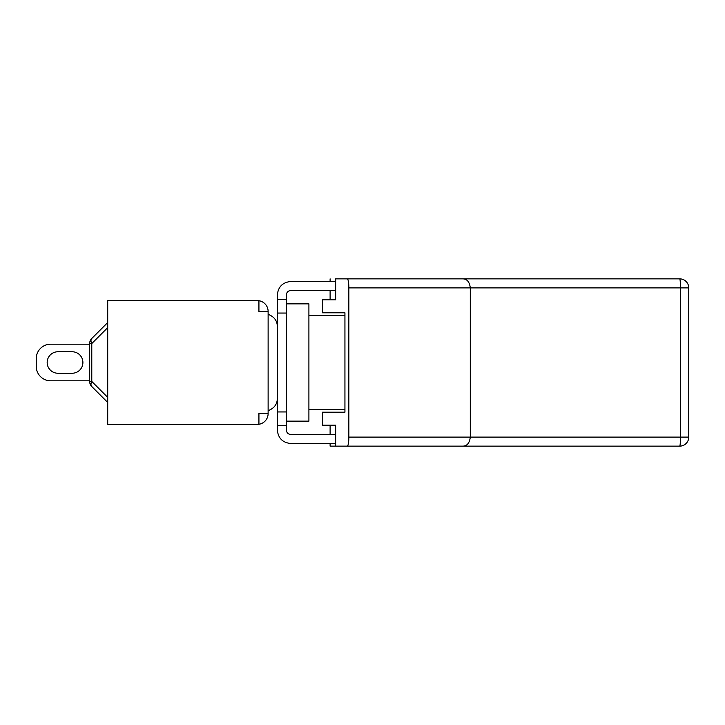 <?xml version="1.0" encoding="UTF-8"?>
<svg xmlns="http://www.w3.org/2000/svg" width="725" height="725" viewBox="0 0 725 725"><rect width="100%" height="100%" fill="white"/><g stroke="black" fill="none" stroke-linecap="round" stroke-linejoin="round"><path stroke-width="1.09" d="M421.687 278.862L462.913 278.862C467.099 278.989 469.564 281.989 470.298 287.888L470.298 437.112L348.852 437.112A9.026 1.568 90 0 1 347.293 446.138L462.913 446.138C467.099 446.011 469.564 443.011 470.298 437.112L680.44 437.112A9.026 0.707 90 0 1 679.724 446.138A9.026 9.026 0 0 0 688.75 437.112L688.75 287.888A9.026 9.026 0 0 0 679.724 278.862A9.026 9.026 0 0 1 688.75 287.888L688.75 437.112L680.44 437.112L680.44 287.888L688.75 287.888M462.913 446.138L679.724 446.138L462.913 446.138M679.724 278.862L462.913 278.862L679.724 278.862A9.026 0.707 90 0 1 680.44 287.888L348.852 287.888L348.852 437.112M462.913 278.862L347.293 278.862A9.026 1.568 90 0 1 348.852 287.888M347.293 278.862L335.648 278.862L335.648 299.797L330.111 299.797L330.111 290.498M308.904 315.583L344.937 315.583L344.937 312.783L344.937 412.217L322.444 412.217L322.444 425.203L335.648 425.203L335.648 446.138L347.293 446.138M344.937 412.217L344.937 409.417L308.904 409.417M335.648 299.797L322.444 299.797L322.444 312.783L344.937 312.783M335.648 425.203L330.111 425.203L330.111 434.502M335.648 446.138L330.111 446.138L330.111 443.519M258.925 300.73A10.83 10.83 0 0 1 268.123 311.433L268.123 413.567L258.925 413.386L258.925 424.397L107.708 424.397L107.708 300.603L258.925 300.603L258.925 311.614L268.123 311.433M277.331 326.477C277.213 320.695 274.141 316.644 268.123 314.324C274.141 316.644 277.213 320.695 277.331 326.477M277.331 398.523C277.213 404.305 274.141 408.356 268.123 410.676C274.141 408.356 277.213 404.305 277.331 398.523M268.123 413.567A10.83 10.83 0 0 1 258.925 424.27M335.648 443.519L290.861 443.519C282.659 442.703 278.146 438.19 277.331 429.988L277.331 295.012C278.146 286.81 282.659 282.297 290.861 281.481L335.648 281.481M286.348 421.143L308.904 421.143L308.904 303.857L286.348 303.857M335.648 290.498L290.861 290.498C288.124 290.77 286.62 292.275 286.348 295.012L286.348 299.525L277.331 299.525M277.331 313.055L286.348 313.055L286.348 299.525M277.331 425.475L286.348 425.475L286.348 313.055M286.348 425.475L286.348 429.988C286.62 432.725 288.124 434.23 290.861 434.502L335.648 434.502M277.331 411.945L286.348 411.945M91.776 386.543L107.708 402.466L91.776 386.543A7.214 4.169 -45 0 1 91.776 381.432L89.664 381.432A7.214 7.214 0 0 0 91.776 386.543M89.664 343.568L91.776 343.568A7.214 4.169 -135 0 1 91.776 338.457L107.708 322.534L91.776 338.457A7.214 7.214 0 0 0 89.664 343.568L89.664 381.432M89.664 380.815L50.687 380.815A14.437 14.437 0 0 1 36.25 366.379L36.25 358.621A14.437 14.437 0 0 1 50.687 344.185L89.664 344.185M57.9 373.239A10.739 10.739 0 0 1 47.17 362.5A10.739 10.739 0 0 1 57.9 351.761L72.156 351.761A10.739 10.739 0 0 1 82.895 362.5A10.739 10.739 0 0 1 72.156 373.239L57.9 373.239A10.739 10.739 0 0 1 47.17 362.5A10.739 10.739 0 0 1 57.9 351.761A10.739 10.739 0 0 0 47.17 362.5A10.739 10.739 0 0 0 57.9 373.239M36.25 358.621L36.25 366.379L36.25 358.621M72.156 351.761A10.739 10.739 0 0 1 82.895 362.5A10.739 10.739 0 0 1 72.156 373.239A10.739 10.739 0 0 0 82.895 362.5A10.739 10.739 0 0 0 72.156 351.761M107.708 322.534L91.776 338.457M107.708 397.363L91.776 381.432L91.776 343.568L107.708 327.637M330.111 281.481L330.111 278.862"/></g></svg>
